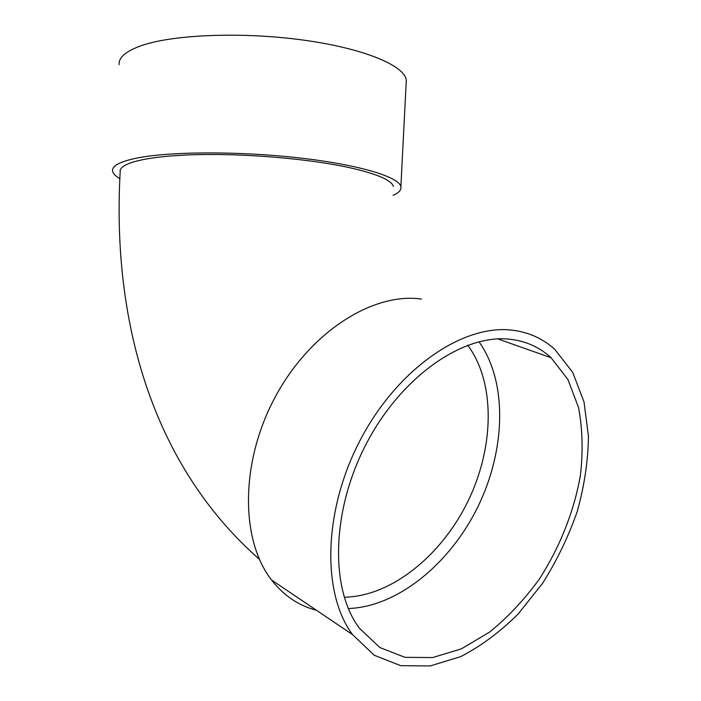 <?xml version="1.0" encoding="UTF-8"?>
<svg xmlns="http://www.w3.org/2000/svg" width="701" height="701" viewBox="0 0 701 701"><rect width="100%" height="100%" fill="white"/><g stroke="black" fill="none" stroke-linecap="round" stroke-linejoin="round"><path stroke-width="1.05" d="M478.949 341.72C507.542 381.712 505.842 449.166 478.161 506.218C450.471 563.236 397.993 606.821 348.318 608.547M316.484 610.291C298.731 605.725 283.747 595.622 271.541 579.972C240.075 539.691 240.259 461.258 275.607 396.293C310.771 331.187 373.519 292.098 421.555 299.064M393.392 186.562C391.754 180.157 376.77 173.778 348.441 167.416C308.826 158.82 245.788 153.423 196.657 154.649C147.42 155.859 118.557 163.167 120.186 171.771C111.888 319.025 150.987 464.009 259.388 559.267M119.801 178.589C115.428 176.056 113.027 173.55 112.589 171.053C111.783 166.049 119.468 161.808 135.626 158.321C167.977 151.477 237.245 150.969 297.82 157.751C358.509 164.507 399.071 176.854 400.876 186.668C401.533 189.892 398.939 192.775 393.103 195.307M119.135 64.641C118.495 57.272 126.276 50.814 142.496 45.258C174.961 34.323 244.036 31.782 304.26 40.211C364.59 48.597 404.731 65.754 406.3 80.186L406.107 83.84M512.668 330.232C529.036 332.327 543.073 338.706 554.789 349.37L572.717 372.389L584.012 401.953L588.454 436.188C588.104 460.697 584.389 485.723 577.326 511.257C568.485 536.554 556.909 560.555 542.6 583.276L518.223 613.927C500.12 631.908 480.93 646.156 460.645 656.662L430.177 665.95L400.762 665.687L374.246 655.251L352.559 634.624C321.312 593.011 323.31 508.935 361.252 438.151C399 367.228 464.228 323.827 512.668 330.232M510.381 339.293C526.232 341.203 539.805 347.354 551.1 357.747L567.95 379.574L578.562 407.579C582.522 428.705 583.153 451.216 580.446 475.112C574.145 511.274 559.801 547.428 539.104 579.385C524.278 599.732 507.813 617.274 489.719 631.995L461.495 648.793L432.71 657.556L404.941 657.336L379.933 647.575L359.438 628.262C329.663 589.006 331.336 509.548 367.017 442.427C402.514 375.175 464.246 333.545 510.381 339.293M344.217 597.217C391.333 596.507 441.656 555.429 468.023 501.171C494.407 446.896 495.554 382.615 467.716 345.19M406.3 80.186L400.876 186.668M271.541 579.972L352.559 634.624M497.763 338.898L551.1 357.747"/></g></svg>
